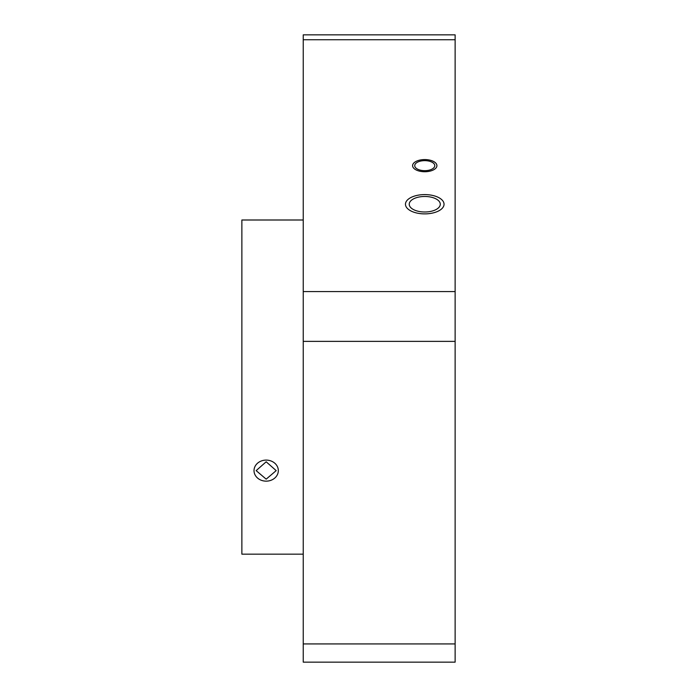 <?xml version="1.0" encoding="UTF-8"?>
<svg xmlns="http://www.w3.org/2000/svg" width="697" height="697" viewBox="0 0 697 697"><rect width="100%" height="100%" fill="white"/><g stroke="black" fill="none" stroke-linecap="round" stroke-linejoin="round"><path stroke-width="1.05" d="M303.239 662.15L303.239 34.85L455.132 34.85L455.132 662.15L303.239 662.15M434.78 165.651A10.028 5.01 0 0 0 424.752 160.641A10.028 5.01 0 0 0 414.724 165.651A10.028 5.01 0 0 0 424.752 170.669A10.028 5.01 0 0 0 434.78 165.651M440.277 204.238A15.526 7.763 0 0 0 424.752 196.476A15.526 7.763 0 0 0 409.226 204.238A15.526 7.763 0 0 0 424.752 211.993A15.526 7.763 0 0 0 440.277 204.238M303.239 219.999L241.868 219.999L241.868 554.167L303.239 554.167M266.176 479.153L276.195 470.623L266.176 461.789L256.147 470.623L266.176 479.153M266.176 481.148A12.154 10.525 0 0 1 254.022 470.623A12.154 10.525 0 0 1 266.176 460.098A12.154 10.525 0 0 1 278.321 470.623A12.154 10.525 0 0 1 266.176 481.148M405.462 204.238A19.289 9.645 180 0 1 424.752 194.594A19.289 9.645 180 0 1 444.041 204.238A19.289 9.645 180 0 1 424.752 213.883A19.289 9.645 180 0 1 405.462 204.238M412.598 165.651A12.154 6.073 180 0 1 424.752 159.578A12.154 6.073 180 0 1 436.906 165.651A12.154 6.073 180 0 1 424.752 171.732A12.154 6.073 180 0 1 412.598 165.651M303.239 643.923L455.132 643.923M455.132 341.373L303.239 341.373M303.239 291.573L455.132 291.573M455.132 39.738L303.239 39.738"/></g></svg>
